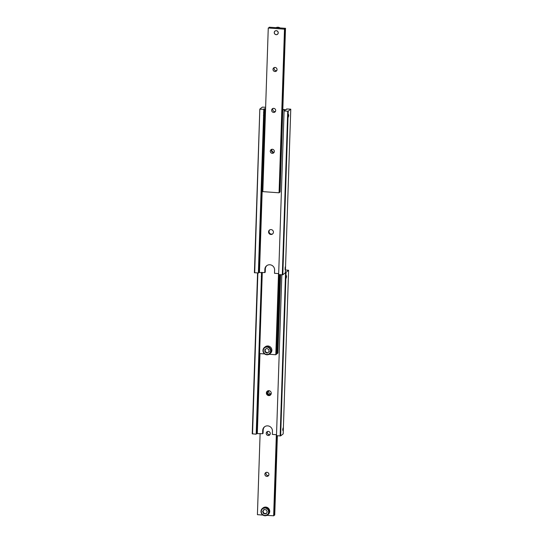 <?xml version="1.0" encoding="UTF-8"?>
<svg xmlns="http://www.w3.org/2000/svg" width="543" height="543" viewBox="0 0 543 543"><rect width="100%" height="100%" fill="white"/><g stroke="black" fill="none" stroke-linecap="round" stroke-linejoin="round"><path stroke-width="0.81" d="M283.263 429.065L282.883 430.585L282.693 429.506L283.073 427.986L283.263 429.065M264.76 426.655A4.996 4.799 -127.8 0 0 263.179 430.063L263.07 433.334L262.595 433.701L262.703 430.423A4.996 4.799 52.2 0 1 267.74 425.868A4.996 4.799 52.2 0 1 272.45 431.128L272.342 434.4L276.523 434.705M257.565 273.027L252.23 433.823L256.194 434.19L261.733 272.376M262.188 275.247L261.264 276.394M286.561 276.645L286.175 278.22L285.978 277.1L286.365 275.532L286.561 276.645M267.543 391.001A2.498 2.403 -127.8 0 0 270.577 394.917M271.262 393.315A2.498 2.403 52.2 0 1 267.74 395.304A2.498 2.403 52.2 0 1 267.292 391.17A2.498 2.403 52.2 0 1 271.262 393.315M252.543 433.925L257.877 273.048M262.276 272.416L256.934 433.619L262.595 433.701M256.934 433.619L256.377 433.681M286.066 272.247L285.57 272.287L280.147 435.92L280.643 435.88L286.066 272.247L288.604 270.278L283.181 433.911L280.643 435.88M280.147 435.92L276.489 435.656L281.831 274.785M285.435 269.973L288.604 270.278M261.353 273.74L262.208 274.541M256.194 434.19L261.563 272.362M257.321 433.314L259.968 353.602M265.065 508.051A3.747 3.597 52.2 0 1 268.595 512.001A3.747 3.597 52.2 0 1 264.821 515.416A3.747 3.597 52.2 0 1 261.292 511.472A3.747 3.597 52.2 0 1 265.065 508.051M264.896 515.755A4.161 3.998 -127.8 0 0 268.887 510.515A4.161 3.998 -127.8 0 0 262.486 508.377A4.161 3.998 -127.8 0 0 264.896 515.755M262.486 508.377L263.117 507.881A4.161 3.998 52.2 0 1 269.518 510.02A4.161 3.998 52.2 0 1 268.222 514.459L267.584 514.954M264.203 509.32L262.961 511.282L264.068 513.413L266.409 513.583M266.24 472.39A2.084 2.002 -127.8 0 0 268.629 475.478M268.921 474.501A2.084 2.002 52.2 0 1 265.982 476.15A2.084 2.002 52.2 0 1 265.615 472.709A2.084 2.002 52.2 0 1 268.921 474.501M267.597 431.481A2.084 2.002 -127.8 0 0 269.986 434.57M270.278 433.592A2.084 2.002 52.2 0 1 267.339 435.242A2.084 2.002 52.2 0 1 266.973 431.8A2.084 2.002 52.2 0 1 270.278 433.592M268.887 390.688A2.084 2.002 -127.8 0 0 271.222 393.695M271.167 393.906A2.084 2.002 52.2 0 1 267.577 392.392A2.084 2.002 52.2 0 1 268.67 390.682M276.937 435.69L274.296 515.348L273.74 515.409M274.296 515.348L274.738 515.008L277.371 435.717M266.925 515.361L273.733 515.789L276.421 434.699M260.111 433.518L257.416 514.676L262.907 515.069M276.346 434.692L273.652 515.85M262.961 511.282L262.602 511.567L263.701 513.692L264.068 513.413M263.701 513.692L266.05 513.861L267.285 511.906L266.185 509.775L263.837 509.605L262.602 511.567M265.283 346.78A4.161 3.998 52.2 0 1 271.887 350.025A4.161 3.998 52.2 0 1 270.38 353.357L269.566 353.988A4.161 3.998 -127.8 0 0 266.817 346.597A4.161 3.998 -127.8 0 0 262.961 350.744A4.161 3.998 -127.8 0 0 269.566 353.988L267.204 354.81C262.86 353.534 261.95 351.07 264.468 347.411L265.283 346.78M265.201 349.325L265.317 351.701L267.407 352.862L269.376 351.654M279.102 274.588L276.462 354.246L275.905 354.308M280.514 274.69L277.914 353.12L277.358 353.181M277.914 353.12L280.588 274.69M276.462 354.246L277.344 353.561L279.964 274.649M278.511 273.591L275.817 354.749L278.586 273.597M269.158 354.267L275.817 354.749M259.581 353.574L264.624 353.934M264.957 351.979L267.041 353.14L269.016 351.932L268.9 349.563L266.81 348.402L264.841 349.611L264.957 351.979L265.317 351.701M267.041 353.14L267.407 352.862M286.623 109.319L286.636 108.946L286.962 109.211L285.679 109.686L282.889 109.482M285.428 267.964L285.048 269.477L285.238 266.885L285.428 267.964M266.925 265.554A4.996 4.799 -127.8 0 0 265.344 268.955L265.235 272.233L264.76 272.593L264.869 269.321A4.996 4.799 52.2 0 1 269.905 264.767A4.996 4.799 52.2 0 1 274.609 270.027L274.5 273.299L278.688 273.604M284.81 110.724L284.817 110.351L285.143 110.616L284.084 110.921L287.736 111.186L282.306 274.819L282.808 274.778L288.231 111.145L287.736 111.186M254.708 272.824L259.819 109.089L254.395 272.722L258.529 272.953L263.959 109.319L263.593 109.116L264.529 108.878L264.353 114.145L263.43 115.292M288.727 115.544L288.333 117.118L288.53 114.43L288.727 115.544M269.708 229.899A2.498 2.403 -127.8 0 0 272.742 233.816M273.428 232.214A2.498 2.403 52.2 0 1 269.905 234.196A2.498 2.403 52.2 0 1 269.457 230.069A2.498 2.403 52.2 0 1 273.428 232.214M271.778 149.305A2.498 2.403 -127.8 0 0 274.113 152.311M264.353 114.145L259.099 272.511L264.76 272.593M259.099 272.511L258.543 272.572M259.819 109.089L262.357 107.12L265.629 107.283M282.306 274.819L278.654 274.554L284.084 110.921M286.636 108.946L290.77 109.177L288.231 111.145M284.817 110.351L285.211 110.053L282.876 109.883M290.77 109.177L285.346 272.81L282.808 274.778M263.518 112.639L264.373 113.439M263.959 109.319L260.138 109.191M258.359 273.081L263.789 109.455M265.588 108.627L264.529 108.878M259.486 272.213L264.916 108.58M276.177 34.623A1.989 1.907 52.2 0 1 274.303 32.532A1.989 1.907 52.2 0 1 276.306 30.72A1.989 1.907 52.2 0 1 278.179 32.811A1.989 1.907 52.2 0 1 276.177 34.623M277.507 34.284A2.05 1.968 52.2 0 1 274.263 32.519A2.05 1.968 52.2 0 1 277.134 30.903A2.05 1.968 52.2 0 1 277.5 34.29A2.05 1.968 52.2 0 1 274.249 32.526A2.05 1.968 52.2 0 1 274.989 31.053M276.075 27.639A4.161 3.998 52.2 0 1 280.093 27.931M284.939 28.827L284.498 29.166L268.262 27.992L262.832 191.625L279.068 192.799L279.509 192.46L284.939 28.827L284.573 28.623L285.503 28.385L280.079 192.018L285.503 28.385M279.496 182.855L279.855 183.887L279.421 185.17M269.26 27.591L269.267 27.211L269.593 27.476L268.262 27.992M272.993 69.341A2.084 2.002 52.2 0 1 275.925 67.692A2.084 2.002 52.2 0 1 276.299 71.133A2.084 2.002 52.2 0 1 272.993 69.341M274.371 67.522A2.084 2.002 -127.8 0 0 276.76 70.61M271.636 110.249A2.084 2.002 52.2 0 1 274.575 108.6A2.084 2.002 52.2 0 1 274.941 112.041A2.084 2.002 52.2 0 1 271.636 110.249M273.014 108.43A2.084 2.002 -127.8 0 0 275.403 111.519M270.278 151.158A2.084 2.002 52.2 0 1 273.217 149.508A2.084 2.002 52.2 0 1 273.584 152.95A2.084 2.002 52.2 0 1 270.278 151.158M271.656 149.339A2.084 2.002 -127.8 0 0 274.045 152.427M269.267 27.211L285.584 28.324M284.498 29.166L279.068 192.799M280.079 192.018L279.523 192.079M263.179 430.063L262.703 430.423M266.749 347.079A3.747 3.597 52.2 0 1 270.577 350.73A3.747 3.597 52.2 0 1 267.108 354.464A3.747 3.597 52.2 0 1 263.274 350.812A3.747 3.597 52.2 0 1 266.749 347.079M265.344 268.955L264.869 269.321"/></g></svg>
